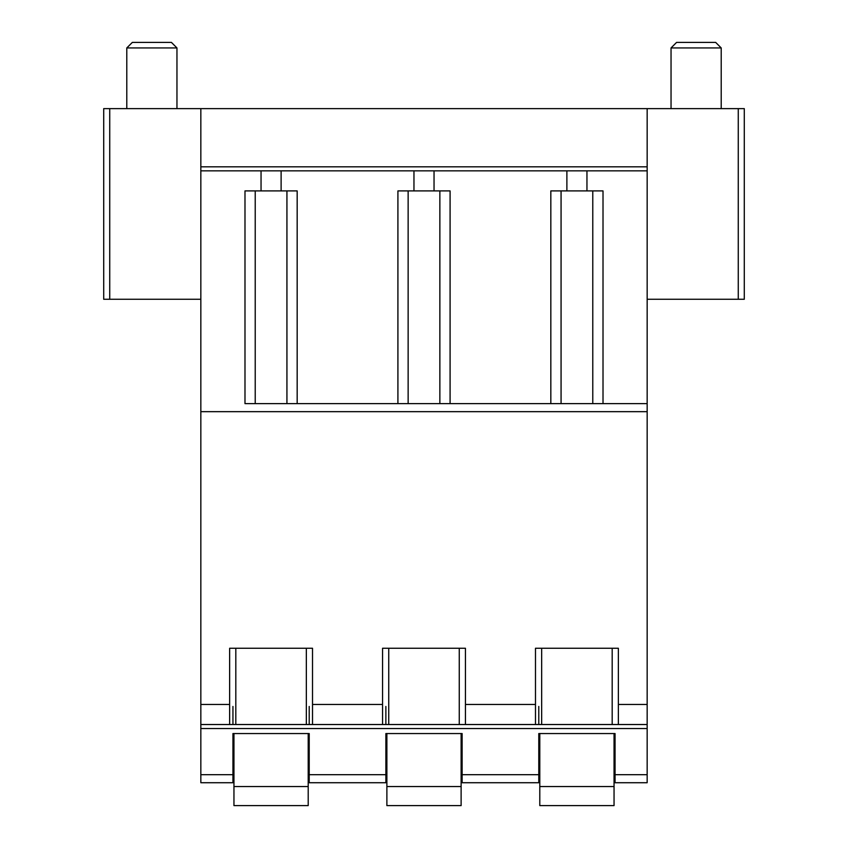 <?xml version="1.0" encoding="UTF-8"?>
<svg xmlns="http://www.w3.org/2000/svg" width="848" height="848" viewBox="0 0 848 848"><rect width="100%" height="100%" fill="white"/><g stroke="black" fill="none" stroke-linecap="round" stroke-linejoin="round"><path stroke-width="1.27" d="M255.227 403.627L244.987 403.627L244.987 190.906L255.227 190.906L255.227 403.627L286.931 403.627L286.931 190.906L255.227 190.906M286.931 403.627L297.171 403.627L297.171 190.906L286.931 190.906M309.213 774.69L385.872 774.69L385.872 782.725L309.213 782.725L309.213 733.552L232.946 733.552L232.946 782.725L200.838 782.725L200.838 728.538L647.162 728.538L647.162 108.629L744.29 108.629L744.29 299.27L738.269 299.27L738.269 108.629M235.818 648.264L235.818 724.521L200.838 724.521L200.838 728.538M228.939 724.521L200.838 724.521L200.838 108.629L647.162 108.629M385.872 774.69L385.872 733.552L462.128 733.552L462.128 774.69L538.787 774.69L538.787 733.552L615.054 733.552L615.054 782.725L647.162 782.725L647.162 728.538M232.946 706.458L232.946 724.521M647.162 724.521L618.362 724.521L647.162 724.521M534.781 724.521L465.446 724.521L535.48 724.521L534.781 724.521L535.48 724.521L535.48 648.264L618.362 648.264L618.362 704.455L647.162 704.455M381.854 724.521L312.52 724.521L382.554 724.521L381.854 724.521L382.554 724.521L382.554 648.264L465.446 648.264L465.446 724.521L382.554 724.521M235.818 724.521L313.219 724.521M619.061 724.521L535.48 724.521M465.446 724.521L466.146 724.521M229.638 724.521L229.638 648.264L312.52 648.264L312.52 724.521M603.013 403.627L592.773 403.627L592.773 190.906L603.013 190.906L603.013 403.627L647.162 403.627L244.987 403.627M439.858 403.627L439.858 190.906L450.087 190.906L450.087 403.627L297.171 403.627M592.773 403.627L450.087 403.627M261.046 170.84L261.046 190.906M200.838 170.84L647.162 170.84M200.838 166.823L647.162 166.823M109.731 299.27L109.731 108.629L103.71 108.629L103.71 299.27L200.838 299.27M109.731 108.629L200.838 108.629M385.872 706.458L385.872 724.521M309.213 706.458L309.213 724.521M462.128 774.69L462.128 782.725L538.787 782.725L538.787 774.69M538.787 706.458L538.787 724.521M618.362 724.521L618.362 704.455M439.858 190.906L397.913 190.906L397.913 403.627M413.962 170.84L413.962 190.906M281.112 170.84L281.112 190.906M592.773 190.906L550.829 190.906L550.829 403.627M566.888 170.84L566.888 190.906M434.038 170.84L434.038 190.906M586.954 170.84L586.954 190.906M408.142 190.906L408.142 403.627M561.069 190.906L561.069 403.627M647.162 299.27L738.269 299.27M233.953 805.6L308.206 805.6L308.206 786.531L233.953 786.531L233.953 805.6M308.206 733.552L308.206 786.531M233.953 733.552L233.953 786.531M386.879 805.6L461.121 805.6L461.121 786.531L386.879 786.531L386.879 805.6M461.121 733.552L461.121 786.531M386.879 733.552L386.879 786.531M539.794 805.6L614.047 805.6L614.047 786.531L539.794 786.531L539.794 805.6M614.047 733.552L614.047 786.531M539.794 733.552L539.794 786.531M126.787 47.944L132.33 42.4L171.423 42.4L176.956 47.944L126.787 47.944L126.787 108.629M671.044 108.629L671.044 47.944L721.213 47.944L721.213 108.629M671.044 47.944L676.577 42.4L715.67 42.4L721.213 47.944M232.946 774.69L200.838 774.69M615.054 774.69L647.162 774.69M229.638 704.455L200.838 704.455M200.838 411.662L647.162 411.662M312.52 704.455L382.554 704.455M465.446 704.455L535.48 704.455M306.34 648.264L306.34 724.521M388.744 648.264L388.744 724.521M459.256 648.264L459.256 724.521M541.66 648.264L541.66 724.521M612.182 648.264L612.182 724.521M176.956 47.944L176.956 108.629"/></g></svg>
